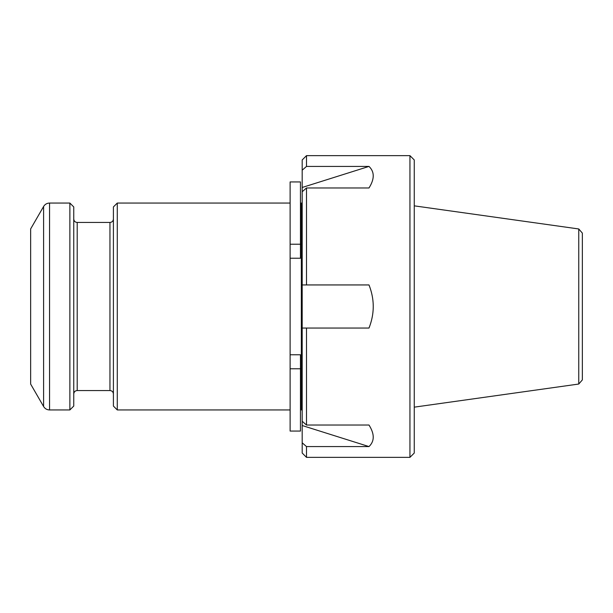 <?xml version="1.0" encoding="UTF-8"?>
<svg xmlns="http://www.w3.org/2000/svg" width="613" height="613" viewBox="0 0 613 613"><rect width="100%" height="100%" fill="white"/><g stroke="black" fill="none" stroke-linecap="round" stroke-linejoin="round"><path stroke-width="0.92" d="M117.282 409.944L113.405 406.067L113.405 206.933L117.282 203.056L117.282 409.944L290.118 409.944M73.752 406.067L73.752 206.933L69.874 203.056L69.874 409.944L73.752 406.067M43.592 206.504L30.65 228.917L30.65 384.083L43.592 406.496L43.592 206.504C44.964 204.29 46.956 203.141 49.561 203.056L69.874 203.056M578.756 384.037L582.35 379.899L582.35 233.101L578.756 228.963L578.756 384.037L414.258 407.155M290.118 244.219L300.462 244.219L300.462 181.938L290.118 181.938L290.118 368.781L300.462 368.781L300.462 431.062L290.118 431.062L290.118 368.781M290.118 354.774L300.462 354.774L300.462 368.781M290.118 258.226L300.462 258.226L300.462 244.219M302.186 203.056L301.328 203.056L301.328 409.944L302.186 409.944M409.944 155.648L414.258 159.955L414.258 453.045L409.944 457.359L306.5 457.359L306.5 446.578A19671.323 17035.868 180 0 1 302.194 442.808M302.186 187.478L302.186 170.192A19671.323 17035.868 -0 0 1 306.5 166.422L306.5 155.641L409.944 155.641L409.944 457.359M302.194 209.025L302.194 284.945M368.988 446.578L302.194 425.522L302.194 421.254A19671.323 17035.868 -0 0 0 306.5 425.031L368.988 425.031C374.635 433.989 374.635 441.176 368.988 446.578L306.5 446.578M306.5 457.352L302.194 453.045L302.186 425.522M368.988 284.945C371.815 292.094 373.233 299.282 373.24 306.5C373.233 313.718 371.815 320.906 368.988 328.047L302.186 328.047L302.186 284.945L368.988 284.945M302.186 191.746L302.186 284.945L306.5 284.945L306.5 187.969A19671.323 17035.868 180 0 0 302.194 191.746L302.194 187.478L368.988 166.422C374.635 171.824 374.635 179.011 368.988 187.969L306.5 187.969M306.5 425.031L306.5 328.047L302.194 328.047M302.186 328.047L302.186 421.254M306.5 155.648L302.194 159.955L302.186 170.192M306.5 166.422L368.988 166.422M43.592 406.496C44.964 408.71 46.956 409.859 49.561 409.944L49.561 203.056M73.752 393.998C73.974 391.883 75.123 390.734 77.2 390.55L77.2 222.45C75.123 222.266 73.974 221.117 73.752 219.002M77.2 222.45L109.957 222.45L109.957 390.55C112.033 390.734 113.183 391.883 113.405 393.998M109.957 222.45C112.033 222.266 113.183 221.117 113.405 219.002M77.2 390.55L109.957 390.55M49.561 409.944L69.874 409.944M117.282 203.056L290.118 203.056M300.462 403.048L301.328 403.048M300.462 209.952L301.328 209.952M578.756 228.963L414.258 205.845"/></g></svg>
